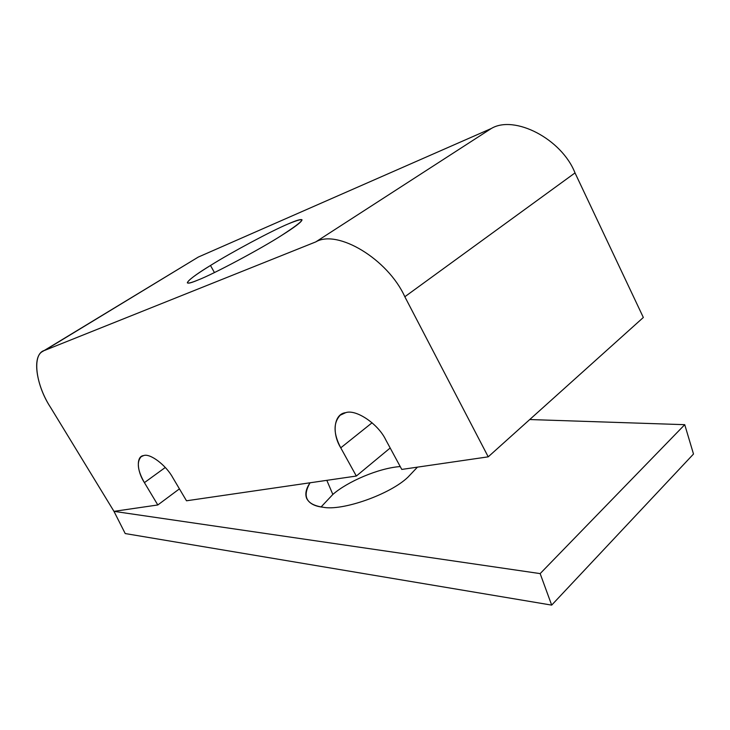 <?xml version="1.0" encoding="UTF-8"?>
<svg xmlns="http://www.w3.org/2000/svg" width="730" height="730" viewBox="0 0 730 730"><rect width="100%" height="100%" fill="white"/><g stroke="black" fill="none" stroke-linecap="round" stroke-linejoin="round"><path stroke-width="1.09" d="M332.844 494.447L326.821 480.349L332.844 494.447L321.081 506.958L332.844 494.447C347.343 481.663 378.651 468.076 400.223 466.561C378.651 468.076 347.343 481.663 332.844 494.447M310.067 482.786C306.025 488.717 304.894 493.936 306.682 498.444C309.246 503.408 314.685 506.328 322.998 507.222C342.197 511.265 390.212 494.365 407.988 477.128C390.212 494.365 342.197 511.265 322.998 507.222C306.363 504.768 302.056 496.619 310.067 482.786M281.497 235.498C295.039 226.993 301.882 221.765 302.019 219.785C300.897 219.018 296.325 220.378 288.323 223.873C272.025 230.607 230.999 252.562 210.486 265.483L214.438 272.555L210.486 265.483C195.585 274.672 187.856 280.457 187.327 282.838C188.121 283.578 191.725 282.62 198.14 279.973C213.096 274.288 260.309 249.131 281.497 235.498C260.309 249.131 213.096 274.288 198.14 279.973C179.115 288.149 187.373 279.462 210.486 265.483C230.999 252.562 272.025 230.607 288.323 223.873C308.115 215.779 305.834 219.657 281.497 235.498M194.645 259.287L198.286 257.07L491.327 128.489C514.376 114.647 561.635 138.828 575.021 172.91L643.34 317.477L488.224 456.834L401.774 469.427L385.778 439.862C378.176 423.838 355.911 408.937 345.655 412.678L340.198 415.206C333.181 422.898 333.373 433.775 340.755 447.837L372.09 422.77L340.755 447.837L356.331 476.042L390.176 448.001L356.331 476.042L186.497 500.789L356.331 476.042L340.755 447.837C331.593 433.072 333.92 413.828 345.655 412.678C355.911 408.937 378.176 423.838 385.778 439.862L401.774 469.427L488.224 456.834L404.831 296.745C387.831 259.041 337.406 229.019 315.771 241.904L44.749 350.363C31.6 353.347 35.432 384.601 50.589 407.459L113.971 511.356L157.808 504.968L144.412 482.63C136.738 470.905 136.145 456.095 143.673 455.584C149.951 453.029 166.02 465.101 172.754 477.602L186.497 500.789L172.754 477.602C166.02 465.101 149.951 453.029 143.673 455.584L141.191 456.661C136.492 461.907 137.569 470.558 144.412 482.63L165.281 467.483L144.412 482.63L157.808 504.968L179.425 488.863L157.808 504.968L113.971 511.356L50.589 407.459C36.536 386.088 31.6 356.386 42.942 351.285L198.286 257.07L42.942 351.285M44.749 350.363L315.771 241.904L491.327 128.489L198.286 257.07L44.749 350.363M643.34 317.477L575.021 172.91L404.831 296.745L488.224 456.834L643.34 317.477M575.021 172.91C561.635 138.828 514.376 114.647 491.327 128.489L315.771 241.904C337.406 229.019 387.831 259.041 404.831 296.745L575.021 172.91M693.5 454.033L684.74 424.677L540.154 573.607L551.679 605.115L693.5 454.033L551.679 605.115L125.213 533.557L551.679 605.115L540.154 573.607L113.971 511.356L125.213 533.557L113.971 511.356L540.154 573.607L684.74 424.677L693.5 454.033M529.743 419.54L684.74 424.677L529.743 419.54M417.441 467.145L407.988 477.128L417.441 467.145"/></g></svg>
